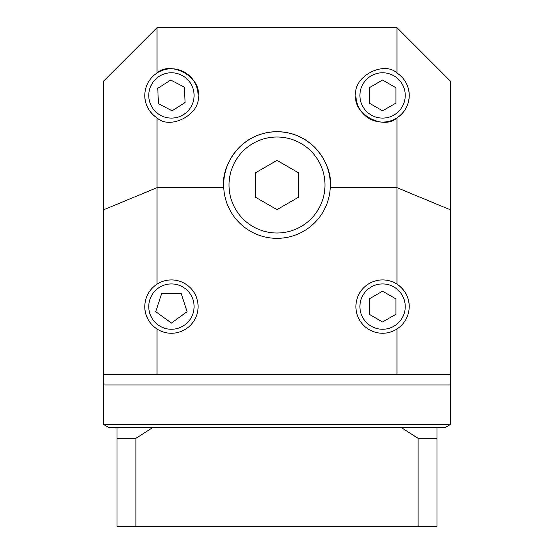 <?xml version="1.0" encoding="UTF-8"?>
<svg xmlns="http://www.w3.org/2000/svg" width="554" height="554" viewBox="0 0 554 554"><rect width="100%" height="100%" fill="white"/><g stroke="black" fill="none" stroke-linecap="round" stroke-linejoin="round"><path stroke-width="0.83" d="M324.99 185.015A47.99 47.99 0 0 0 277 137.018A47.99 47.99 0 0 0 229.01 185.015A47.99 47.99 0 0 0 277 233.005A47.99 47.99 0 0 0 324.99 185.015M330.26 187.681L330.329 185.015A53.329 53.329 0 0 0 277 131.686A53.329 53.329 0 0 0 223.671 185.015L223.74 187.681A53.329 53.329 0 0 0 277 238.338A53.329 53.329 0 0 0 330.26 187.681L396.983 187.681L396.983 117.87C404.856 112.455 408.942 104.976 409.247 95.427A26.661 26.661 0 0 0 396.983 72.99C383.479 60.234 352.483 77.172 355.917 95.427C352.483 113.688 383.479 130.626 396.983 117.87M194.08 306.591A22.666 22.666 0 0 0 171.421 283.925A22.666 22.666 0 0 0 148.756 306.591A22.666 22.666 0 0 0 171.421 329.256A22.666 22.666 0 0 0 194.08 306.591M405.244 306.591A22.666 22.666 0 0 0 382.579 283.925A22.666 22.666 0 0 0 359.92 306.591A22.666 22.666 0 0 0 382.579 329.256A22.666 22.666 0 0 0 405.244 306.591M194.08 95.427A22.666 22.666 0 0 0 171.421 72.768A22.666 22.666 0 0 0 148.756 95.427A22.666 22.666 0 0 0 171.421 118.092A22.666 22.666 0 0 0 194.08 95.427M405.244 95.427A22.666 22.666 0 0 0 382.579 72.768A22.666 22.666 0 0 0 359.92 95.427A22.666 22.666 0 0 0 382.579 118.092A22.666 22.666 0 0 0 405.244 95.427M144.753 306.591A26.661 26.661 0 0 0 184.205 329.99A26.661 26.661 0 0 0 184.205 283.191A26.661 26.661 0 0 0 157.017 284.154C149.144 289.562 145.058 297.041 144.753 306.591C145.058 316.14 149.144 323.619 157.017 329.028L157.017 374.317L396.983 374.317L396.983 329.028C404.856 323.619 408.942 316.14 409.247 306.591A26.661 26.661 0 0 0 369.795 283.191A26.661 26.661 0 0 0 369.795 329.99A26.661 26.661 0 0 0 396.983 329.028M144.753 95.427A26.661 26.661 0 0 0 157.017 117.87C170.521 130.626 201.518 113.688 198.083 95.427A26.661 26.661 0 0 0 157.017 72.99C149.144 78.405 145.058 85.884 144.753 95.427C145.058 104.976 149.144 112.455 157.017 117.87L157.017 284.154M355.917 95.427A26.661 26.661 0 0 0 382.579 122.095A26.661 26.661 0 0 0 409.247 95.427C408.942 85.884 404.856 78.405 396.983 72.99L396.983 27.7L157.017 27.7L157.017 72.99C170.521 60.234 201.518 77.172 198.083 95.427M450.312 424.565L444.98 427.646L436.981 427.646L436.981 526.3L117.019 526.3L117.019 427.646L109.02 427.646L103.688 424.565L450.312 424.565L450.312 384.988L103.688 384.988L103.688 81.029L157.017 27.7M157.017 374.317L103.688 374.317M396.983 27.7L450.312 81.029L450.312 374.317L396.983 374.317M223.74 187.681L157.017 187.681L103.688 209.765M409.247 306.591C408.942 297.041 404.856 289.562 396.983 284.154L396.983 187.681L450.312 209.765M330.329 185.015C332.469 169.413 316.473 132.413 277 131.686C237.528 132.413 221.531 169.413 223.671 185.015M369.248 103.127L382.579 110.821L395.909 103.127L395.909 87.733L382.579 80.039L369.248 87.733L369.248 103.127M158.444 103.709L172.107 110.807L185.078 102.525L184.399 87.144L170.736 80.053L157.758 88.335L158.444 103.709M369.248 314.284L382.579 321.985L395.909 314.284L395.909 298.897L382.579 291.196L369.248 298.897L369.248 314.284M155.75 311.68L171.421 323.072L187.093 311.68L181.103 293.26L161.733 293.26L155.75 311.68M277 209.641L298.329 197.328L298.329 172.696L277 160.383L255.671 172.696L255.671 197.328L277 209.641M450.312 374.317L450.312 384.988L103.688 384.988L103.688 424.565M418.09 526.3L418.09 438.311L401.38 427.646L152.62 427.646L135.91 438.311L117.019 438.311M117.019 427.646L152.62 427.646M401.38 427.646L436.981 427.646M135.91 526.3L135.91 438.311M436.981 438.311L418.09 438.311"/></g></svg>
